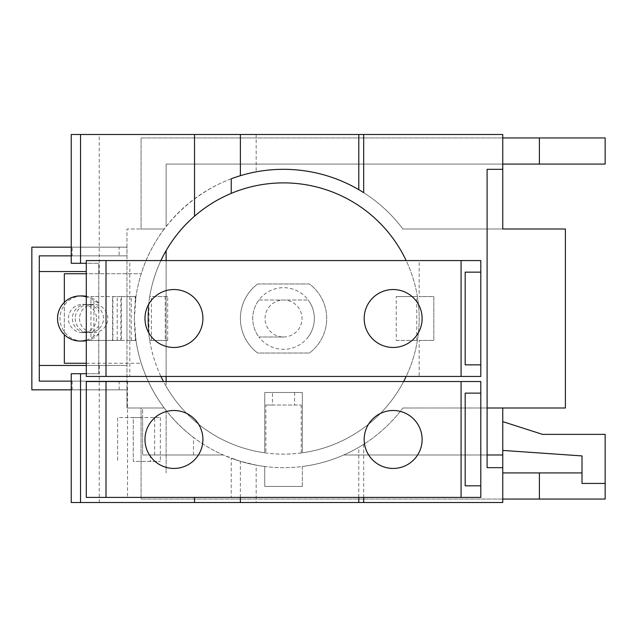 <?xml version="1.0" encoding="UTF-8"?>
<svg xmlns="http://www.w3.org/2000/svg" width="637" height="637" viewBox="0 0 637 637"><rect width="100%" height="100%" fill="white"/><g stroke="black" fill="none" stroke-linecap="round" stroke-linejoin="round"><path stroke-width="0.48" stroke-dasharray="3.19 2.39" d="M150.324 454.985L223.316 454.985L142.624 454.985L142.624 408.006L164.203 408.006L142.624 408.006L142.624 417.553L117.606 417.553L117.606 461.395L117.606 417.553L133.26 417.553L133.26 461.395L160.357 461.395L133.26 461.395L133.26 417.553L160.357 417.553L142.624 417.553L142.624 454.985L150.324 454.985L150.324 461.395M364.181 439.474A28.968 28.968 0 0 0 393.148 468.442A28.968 28.968 0 0 0 422.116 439.474A28.968 28.968 0 0 0 393.148 410.507A28.968 28.968 0 0 0 364.181 439.474M144.973 439.474A28.968 28.968 0 0 0 173.941 468.442A28.968 28.968 0 0 0 202.908 439.474A28.968 28.968 0 0 0 173.941 410.507A28.968 28.968 0 0 0 144.973 439.474M135.187 334.107L135.187 340.421L135.673 340.421L135.187 334.107A149.177 149.177 0 0 0 141.239 363.257L64.337 363.257L64.337 273.743L141.239 273.743L86.29 273.743M112.924 296.579L117.208 296.579L117.208 340.421L112.924 340.421L112.924 296.579L135.187 296.579L135.187 302.893L135.673 298.761A149.177 149.177 0 0 1 135.984 296.579L134.367 318.5L135.984 340.421A149.177 149.177 0 0 1 135.673 338.239M131.262 340.421L131.262 296.579L126.97 296.579L126.97 340.421L135.673 340.421M79.545 318.5A14.149 14.094 180 0 0 93.695 332.594A14.149 14.094 180 0 0 107.836 318.5A14.149 14.094 180 0 0 93.695 304.406A14.149 14.094 180 0 0 79.545 318.5M75.174 318.5A14.149 14.094 180 0 0 89.323 332.594A14.149 14.094 180 0 0 103.473 318.5A14.149 14.094 180 0 0 89.323 304.406A14.149 14.094 180 0 0 75.174 318.5M117.208 340.421L121.444 340.421L121.444 296.579L117.208 296.579M64.337 302.336L64.337 334.664M93.91 300.799L93.91 336.201L98.783 333.955L98.783 303.021L93.91 300.799A22.55 22.462 -90 0 0 86.29 296.858M86.29 340.142A22.55 22.462 -90 0 0 93.91 336.201M480.808 485.816L465.177 485.816L465.177 393.125L465.177 485.816L465.177 393.125L480.808 393.125L480.808 485.816L465.177 485.816L480.808 485.816L480.808 393.125L465.177 393.125L480.808 393.125M502.76 450.423L582.019 455.917L582.019 483.435L605.15 483.435L605.15 434.37L542.533 434.37L502.76 421.622L502.76 450.423L502.76 421.622M154.672 454.985L154.672 417.553M160.357 417.553L160.357 461.395M98.783 333.955L98.783 373.704L71.24 373.704L71.24 502.513L256.178 502.513L256.178 465.145L239.456 461.013L223.316 454.985A149.177 149.177 0 0 1 164.203 408.006A149.177 149.177 0 0 0 193.521 437.452L193.521 454.985M86.29 363.257L141.239 363.257C151.001 393.387 168.431 418.119 193.521 437.452M302.336 486.445L302.336 466.491A149.177 149.177 0 0 0 363.679 444.331L358.798 447.309A149.177 149.177 0 0 1 302.336 466.491L302.336 486.445L264.761 486.445L302.336 486.445M264.761 466.491L264.761 486.445L264.761 466.491A149.177 149.177 0 0 1 240.388 461.299L231.239 458.21A149.177 149.177 0 0 0 264.761 466.491M364.181 318.5A28.968 28.968 0 0 0 393.148 347.468A28.968 28.968 0 0 0 422.116 318.5A28.968 28.968 0 0 0 393.148 289.532A28.968 28.968 0 0 0 364.181 318.5M144.973 318.5A28.968 28.968 0 0 0 173.941 347.468A28.968 28.968 0 0 0 202.908 318.5A28.968 28.968 0 0 0 173.941 289.532A28.968 28.968 0 0 0 144.973 318.5M582.019 472.925L502.76 472.925M502.76 499.05L141.064 499.05L141.064 408.006L164.203 408.006L126.97 408.006L126.97 389.836L71.24 389.836M71.24 247.164L126.97 247.164L126.97 228.994L164.203 228.994A149.177 149.177 0 0 0 166.114 410.499L166.114 472.925L166.114 410.499A149.177 149.177 0 0 0 402.895 408.006A149.177 149.177 0 0 1 343.773 454.985L502.76 454.985L487.098 454.985L487.098 408.006L502.76 408.006L402.895 408.006L565.385 408.006L565.385 228.994L402.895 228.994A149.177 149.177 0 0 0 256.178 171.855L256.178 134.487L502.76 134.487L502.76 228.994L402.895 228.994A149.177 149.177 0 0 0 164.203 228.994L141.064 228.994L141.064 137.95L502.76 137.95M135.187 340.421L112.924 340.421M135.187 302.893A149.177 149.177 0 0 1 141.239 273.743C157.092 222.058 202.956 181.394 256.178 171.855M135.673 298.761L135.673 296.579L135.187 296.579M131.262 296.579L135.673 296.579M502.76 164.075L166.114 164.075L166.114 226.501L166.114 164.075L605.15 164.075L605.15 137.95L141.064 137.95L141.064 228.994L126.97 228.994L126.97 296.579L121.444 296.579M72.164 381.133L72.164 389.836L119.143 389.836L119.143 381.133L72.164 381.133L119.143 381.133M119.143 389.836L72.164 389.836M72.164 247.164L119.143 247.164L72.164 247.164L72.164 255.867L119.143 255.867L119.143 247.164M119.143 255.867L72.164 255.867M121.444 340.421L126.97 340.421L126.97 408.006L141.064 408.006L141.064 499.05L605.15 499.05L605.15 472.925M71.24 255.867L126.97 255.867L126.97 365.471L39.287 365.471L39.287 271.529L86.29 271.529M86.29 365.471L126.97 365.471L126.97 389.836L31.85 389.836L31.85 247.164L126.97 247.164L126.97 255.867L39.287 255.867L39.287 271.529M39.287 365.471L39.287 381.133L126.97 381.133L71.24 381.133M120.839 340.421L86.29 340.421L86.29 296.579L86.29 340.421L120.839 340.421L120.839 296.579L90.964 296.579L90.964 340.421M82.452 341.05A22.55 22.462 90 0 1 59.989 318.5A22.55 22.462 90 0 1 82.452 295.95M86.29 296.285A22.55 22.462 90 0 1 98.783 303.021M96.49 318.5A14.094 14.038 90 0 1 82.452 332.594A14.094 14.038 90 0 1 68.414 318.5A14.094 14.038 90 0 1 82.452 304.406A14.094 14.038 90 0 1 96.49 318.5M98.783 333.979A22.55 22.462 90 0 1 86.29 340.715M98.783 325.523A14.149 14.094 180 0 1 72.371 318.5A14.149 14.094 180 0 1 98.783 311.477L98.783 373.704L86.29 373.704M98.783 311.477L98.783 263.296L71.24 263.296L71.24 134.487L256.178 134.487M90.964 296.579L98.783 296.579L98.783 303.045M99.253 273.743L99.253 134.487M487.098 408.006L487.098 169.323L502.76 169.323M502.76 408.006L502.76 454.985L343.773 454.985A149.177 149.177 0 0 1 256.178 465.145M502.76 467.677L487.098 467.677L487.098 454.985M256.178 502.513L502.76 502.513L502.76 454.985M99.253 502.513L99.253 363.257M240.388 497.409L240.388 461.299M358.798 497.409L358.798 447.309M363.679 444.331L363.679 497.409L231.239 497.409L231.239 458.21M272.485 405.028L265.86 405.028L265.86 452.963L264.761 452.811A135.617 135.617 0 0 1 163.47 381.539L403.627 381.539A135.617 135.617 0 0 1 302.336 452.811L302.336 392.496L264.761 392.496L264.761 452.811L264.761 392.496L272.485 392.496L272.485 405.028L301.229 405.028L265.86 405.028M301.229 405.028L301.229 452.963L302.336 452.811L302.336 392.496L272.485 392.496M294.605 392.496L294.605 405.028M163.47 381.539L86.29 381.539L86.29 497.409L231.239 497.409M480.808 364.85L465.177 364.85L465.177 272.15L480.808 272.15M127.519 381.539L127.519 497.409M112.558 340.421L112.558 296.579M120.839 296.579L98.783 296.579L98.783 263.296L86.29 263.296M231.239 178.79L240.388 175.701A149.177 149.177 0 0 1 358.798 189.691L363.679 192.669M403.627 381.539L480.808 381.539L480.808 497.409L363.679 497.409M419.146 340.421L433.829 340.421L433.829 296.579L419.146 296.579L433.829 296.579L433.829 340.421L419.146 340.421L419.146 376.435L480.808 376.435L480.808 260.565L419.146 260.565L419.146 296.579M283.545 336.989A18.489 18.489 0 0 0 302.034 318.5A18.489 18.489 0 0 0 283.545 300.011A18.489 18.489 0 0 0 265.056 318.5A18.489 18.489 0 0 0 283.545 336.989L258.893 336.989A30.815 30.815 0 0 0 314.36 318.5A30.815 30.815 0 0 0 258.893 300.011A30.815 30.815 0 0 0 258.893 336.989L283.545 336.989M151.383 340.421L151.383 296.579L149.711 296.579A135.617 135.617 0 0 1 160.922 260.565L129.821 260.565L129.821 376.435L160.922 376.435A135.617 135.617 0 0 1 149.711 340.421L167.706 340.421L167.706 296.579L149.711 296.579L148.923 302.121L148.923 334.879A135.617 135.617 0 0 1 147.951 320.952L147.927 318.5A135.617 135.617 0 0 1 318.659 187.509A135.617 135.617 0 0 1 406.167 376.435L160.922 376.435M167.706 296.579L151.383 296.579M165.246 296.579L165.246 340.421M301.229 452.963A135.617 135.617 0 0 1 265.86 452.963M129.821 260.565L86.29 260.565L86.29 376.435L129.821 376.435M166.114 381.539L166.114 386.341A135.617 135.617 0 0 0 417.386 296.579L396.254 296.579L396.254 340.421L417.386 340.421L416.765 340.421L416.765 296.579L417.386 296.579A135.617 135.617 0 0 0 406.167 260.565L419.146 260.565M147.951 320.952L147.927 318.5A135.617 135.617 0 0 0 148.604 332.06L148.604 304.94A135.617 135.617 0 0 0 147.927 318.5L148.604 304.94L148.604 332.06L147.927 318.5A135.617 135.617 0 0 0 166.114 386.341L166.114 250.66M166.114 260.565L166.114 376.435M147.951 316.048A135.617 135.617 0 0 1 148.923 302.121M167.706 340.421L149.711 340.421L148.923 334.879M419.146 376.435L406.167 376.435M258.893 300.011L308.197 300.011L258.893 300.011A30.815 30.815 0 0 0 258.893 336.989M308.197 336.989A30.815 30.815 0 0 0 308.197 300.011M257.659 283.975A43.157 43.157 0 0 0 257.659 353.025L309.439 353.025A43.157 43.157 0 0 0 309.439 283.975L257.659 283.975A43.157 43.157 0 0 0 257.659 353.025L309.439 353.025A43.157 43.157 0 0 0 309.439 283.975L257.659 283.975A43.157 43.157 0 0 0 257.659 353.025M396.254 340.421L416.765 340.421M416.765 296.579L396.254 296.579M160.922 260.565L406.167 260.565M89.323 332.594L93.695 332.594M89.323 304.406L93.695 304.406M82.452 332.594L86.521 332.594M82.452 304.406L86.521 304.406"/><path stroke-width="0.96" d="M86.29 273.743L64.337 273.743L64.337 302.336M64.337 334.664L64.337 363.257L86.29 363.257M86.29 296.858A22.55 22.462 -90 0 0 57.537 318.5A22.55 22.462 -90 0 0 86.29 340.142M502.76 421.622L542.533 434.37L605.15 434.37L605.15 483.435L582.019 483.435L582.019 455.917L502.76 450.423M465.177 485.816L465.177 393.125L480.808 393.125L480.808 485.816L465.177 485.816M422.116 439.474A28.968 28.968 0 0 1 393.148 468.442A28.968 28.968 0 0 1 364.181 439.474A28.968 28.968 0 0 1 393.148 410.507A28.968 28.968 0 0 1 422.116 439.474M202.908 439.474A28.968 28.968 0 0 1 173.941 468.442A28.968 28.968 0 0 1 144.973 439.474A28.968 28.968 0 0 1 173.941 410.507A28.968 28.968 0 0 1 202.908 439.474M605.15 472.925L605.15 499.05L539.396 499.05L539.396 472.925L582.019 472.925M539.396 499.05L502.76 499.05M502.76 472.925L539.396 472.925M605.15 164.075L539.396 164.075L539.396 137.95L605.15 137.95L605.15 164.075M539.396 164.075L502.76 164.075M502.76 137.95L539.396 137.95M86.29 271.529L39.287 271.529M39.287 365.471L86.29 365.471M71.24 381.133L39.287 381.133L39.287 255.867L71.24 255.867M71.24 389.836L31.85 389.836L31.85 247.164L71.24 247.164M79.991 295.95L82.452 295.95A22.55 22.462 90 0 1 86.29 296.285M86.29 340.715A22.55 22.462 90 0 1 82.452 341.05L79.991 341.05M80.541 263.296L71.24 263.296L71.24 134.487L80.541 134.487L80.541 263.296L86.29 263.296M487.098 454.985L502.76 454.985L502.76 467.677L487.098 467.677L487.098 169.323L502.76 169.323L502.76 228.994L565.385 228.994L565.385 408.006L487.098 408.006M502.76 454.985L502.76 408.006M71.24 502.513L71.24 373.704L80.541 373.704L80.541 502.513L71.24 502.513M502.76 467.677L502.76 502.513L240.388 502.513L240.388 497.409M358.798 502.513L358.798 497.409M480.808 485.816L480.808 497.409L461.077 497.409L461.077 381.539L480.808 381.539L480.808 393.125M461.077 381.539L106.013 381.539L106.013 497.409L461.077 497.409M106.013 497.409L86.29 497.409L86.29 381.539L106.013 381.539M480.808 272.15L480.808 364.85L465.177 364.85L465.177 272.15L480.808 272.15L480.808 260.565L106.013 260.565L106.013 376.435L461.077 376.435L461.077 260.565M422.116 318.5A28.968 28.968 0 0 1 393.148 347.468A28.968 28.968 0 0 1 364.181 318.5A28.968 28.968 0 0 1 393.148 289.532A28.968 28.968 0 0 1 422.116 318.5M202.908 318.5A28.968 28.968 0 0 1 173.941 347.468A28.968 28.968 0 0 1 144.973 318.5A28.968 28.968 0 0 1 173.941 289.532A28.968 28.968 0 0 1 202.908 318.5M240.388 502.513L194.532 502.513L194.532 497.409M86.29 373.704L80.541 373.704M358.798 189.691L358.798 134.487L80.541 134.487M240.388 175.701L240.388 134.487M502.76 169.323L502.76 134.487L363.679 134.487L363.679 192.669A149.177 149.177 0 0 0 231.239 178.79L231.239 193.377A135.617 135.617 0 0 1 406.167 260.565M363.679 134.487L358.798 134.487M194.532 502.513L80.541 502.513M363.679 502.513L363.679 497.409M480.808 364.85L480.808 376.435L461.077 376.435M106.013 376.435L86.29 376.435L86.29 260.565L106.013 260.565M166.114 250.66L166.114 260.565M166.114 376.435L166.114 381.539M160.922 260.565A135.617 135.617 0 0 1 194.532 216.182L194.532 134.487M163.47 381.539A135.617 135.617 0 0 1 160.922 376.435M194.532 216.182C205.552 206.627 217.79 199.023 231.239 193.377M406.167 376.435A135.617 135.617 0 0 1 403.627 381.539"/></g></svg>
